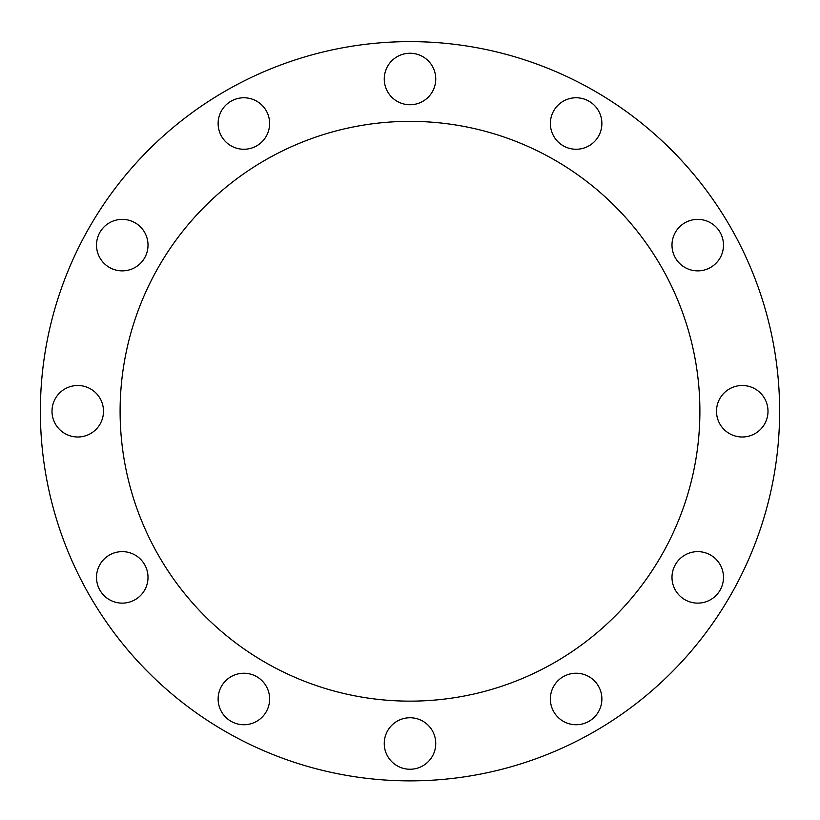 <?xml version="1.0" encoding="UTF-8"?>
<svg xmlns="http://www.w3.org/2000/svg" width="820" height="820" viewBox="0 0 820 820"><rect width="100%" height="100%" fill="white"/><g stroke="black" fill="none" stroke-linecap="round" stroke-linejoin="round"><path stroke-width="1.23" d="M553.828 711.862A25.748 25.748 0 0 1 576.122 673.23A25.748 25.748 0 0 1 598.426 711.862A25.748 25.748 0 0 1 553.828 711.862M684.864 599.676A25.748 25.748 0 0 1 684.864 555.078A25.748 25.748 0 0 1 723.486 577.372A25.748 25.748 0 0 1 684.864 599.676M742.243 436.998A25.748 25.748 0 0 1 719.95 398.376A25.748 25.748 0 0 1 764.547 398.376A25.748 25.748 0 0 1 742.243 436.998M710.612 267.422A25.748 25.748 0 0 1 671.99 245.129A25.748 25.748 0 0 1 710.612 222.825A25.748 25.748 0 0 1 710.612 267.422M598.426 136.386A25.748 25.748 0 0 1 553.828 136.386A25.748 25.748 0 0 1 576.122 97.764A25.748 25.748 0 0 1 598.426 136.386M435.748 79.007A25.748 25.748 0 0 1 397.126 101.301A25.748 25.748 0 0 1 397.126 56.703A25.748 25.748 0 0 1 435.748 79.007M266.172 110.638A25.748 25.748 0 0 1 243.878 149.26A25.748 25.748 0 0 1 221.574 110.638A25.748 25.748 0 0 1 266.172 110.638M135.136 222.825A25.748 25.748 0 0 1 135.136 267.422A25.748 25.748 0 0 1 96.514 245.129A25.748 25.748 0 0 1 135.136 222.825M77.756 385.502A25.748 25.748 0 0 1 100.05 424.124A25.748 25.748 0 0 1 55.452 424.124A25.748 25.748 0 0 1 77.756 385.502M109.388 555.078A25.748 25.748 0 0 1 148.01 577.372A25.748 25.748 0 0 1 109.388 599.676A25.748 25.748 0 0 1 109.388 555.078M221.574 686.114A25.748 25.748 0 0 1 266.172 686.114A25.748 25.748 0 0 1 243.878 724.736A25.748 25.748 0 0 1 221.574 686.114M384.252 743.494A25.748 25.748 0 0 1 422.874 721.2A25.748 25.748 0 0 1 422.874 765.798A25.748 25.748 0 0 1 384.252 743.494M410 41.625A369.625 369.625 0 0 1 730.107 596.058A369.625 369.625 0 0 1 89.892 596.058A369.625 369.625 0 0 1 410 41.625M410 121.36A289.89 289.89 0 0 1 661.053 556.196A289.89 289.89 0 0 1 158.947 556.196A289.89 289.89 0 0 1 410 121.36"/></g></svg>
